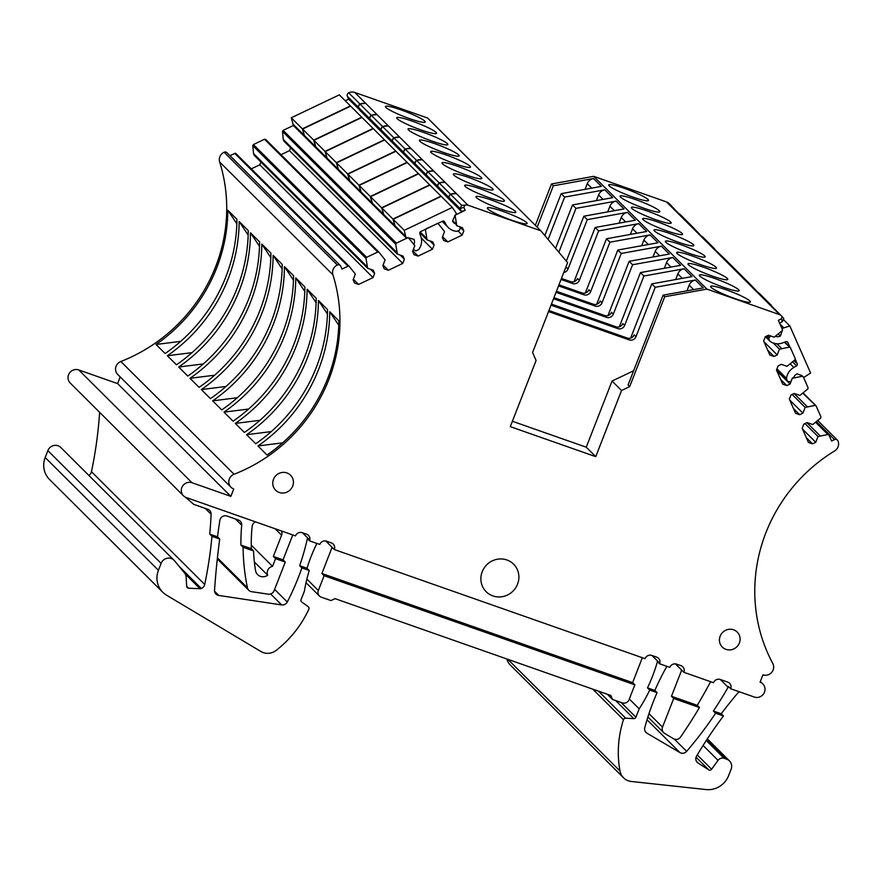 <?xml version="1.0" encoding="UTF-8"?>
<svg xmlns="http://www.w3.org/2000/svg" width="882" height="882" viewBox="0 0 882 882"><rect width="100%" height="100%" fill="white"/><g stroke="black" fill="none" stroke-linecap="round" stroke-linejoin="round"><path stroke-width="1.32" d="M185.198 573.95L188.682 577.423A3.208 3.065 134.9 0 0 190.005 577.192L189.41 577.501M188.682 577.423L189.365 577.445M174.052 560.268A8.004 7.662 134.9 0 0 161.108 563.378L158.418 570.29L45.18 457.526L47.871 450.614A8.004 7.662 134.9 0 1 60.814 447.494L174.052 560.268A8.004 7.662 134.9 0 1 174.537 560.798L184.47 572.892A8.004 7.662 134.9 0 1 186.146 577.214L186.686 586.332A2.139 2.04 134.9 0 0 188.594 588.195L200.005 588.702A3.208 3.065 134.9 0 0 201.328 588.47L178.991 566.222M200.005 588.702L188.792 577.534A3.208 3.065 134.9 0 0 190.115 577.302M201.328 588.47A5.336 5.105 -45.1 0 0 204.701 584.479L91.463 471.716A5.336 5.105 -45.1 0 1 88.795 475.365M204.701 584.479A427.175 408.366 134.9 0 0 211.967 536.333L219.706 539.045A807.471 771.926 134.9 0 0 214.547 590.146A5.336 5.105 134.9 0 0 218.758 595.438L281.656 604.931A5.336 5.105 134.9 0 0 287.278 601.987A251.271 240.202 134.9 0 0 301.887 567.909L309.24 570.489A160.193 153.137 134.9 0 0 304.367 591.238L301.093 599.628A2.139 2.04 134.9 0 0 301.765 602.02L308.226 606.706A2.139 2.04 134.9 0 1 308.832 609.219A106.788 102.091 134.9 0 1 276.298 650.299A13.88 13.274 134.9 0 1 260.896 651.489L166.544 595.185A21.355 20.418 134.9 0 1 162.762 592.252A21.355 20.418 134.9 0 1 158.418 570.29M235.472 519.013L241.69 525.209A5.336 5.105 134.9 0 0 238.405 520.049L226.939 516.014A5.336 5.105 134.9 0 0 219.861 520.391A807.471 771.926 134.9 0 0 217.49 536.84L209.74 534.117L211.967 536.333M217.49 536.84L219.706 539.045M45.18 457.526A21.355 20.418 134.9 0 0 49.524 479.477L162.762 592.252M316.892 543.422A160.193 153.137 134.9 0 0 307.013 568.284L299.671 565.693L301.887 567.909M307.013 568.284L309.24 570.489M241.69 525.209A213.587 204.183 134.9 0 0 240.896 545.054L251.359 548.736A160.193 153.137 134.9 0 1 252.153 526.367A5.336 5.105 134.9 0 1 255.537 521.879M185.396 497.183L193.742 504.361L207.821 509.3A5.336 5.105 134.9 0 1 211.107 514.239A427.175 408.366 134.9 0 1 209.74 534.117M299.671 565.693A251.271 240.202 134.9 0 0 307.377 538.648L309.593 540.864A251.26 240.202 134.9 0 0 309.78 540.049A5.336 5.105 134.9 0 0 306.605 534.194L302.25 532.673A5.336 5.105 134.9 0 0 295.47 535.903L186.234 497.536A8.004 7.662 134.9 0 1 182.618 486.059A8.004 7.662 134.9 0 1 192.011 482.73L230.852 496.368L233.741 488.959A8.004 7.662 134.9 0 1 234.072 474.262A160.722 153.644 134.9 0 0 332.889 274.754A8.004 7.662 134.9 0 1 337.343 265.019A2.668 2.558 134.9 0 1 340.75 266.232L341.995 269.065L348.037 266.188L234.799 153.424A1.069 1.025 -45.1 0 1 236.001 153.633L349.173 266.342M648.998 713.659L662.525 727.121L673.683 698.489L671.467 696.273L681.665 670.099L683.892 672.316A5.336 5.105 134.9 0 0 680.959 665.667L676.615 664.146A5.336 5.105 134.9 0 0 670.188 666.627A251.271 240.213 134.9 0 0 669.769 667.354L659.637 663.793A160.182 153.137 134.9 0 0 659.78 663.275A5.336 5.105 134.9 0 0 656.682 657.145L651.831 655.436A5.336 5.105 134.9 0 0 645.051 658.678L334.311 549.541A5.336 5.105 134.9 0 0 331.389 542.904L326.527 541.195A5.336 5.105 134.9 0 0 319.979 543.929A160.193 153.137 134.9 0 0 319.725 544.426L309.593 540.864M683.892 672.316L713.472 682.701A533.985 510.48 134.9 0 0 713.77 682.15A5.336 5.105 134.9 0 1 720.285 679.482L727.749 682.106A5.336 5.105 134.9 0 1 730.671 688.743L754.286 697.034A8.004 7.662 134.9 0 0 762.831 683.958A8.004 7.662 134.9 0 0 760.063 682.227L762.952 674.818A8.004 7.662 134.9 0 0 772.775 663.462A160.722 153.644 134.9 0 1 834.604 450.956A8.004 7.662 134.9 0 0 837.9 440.813A2.668 2.558 134.9 0 0 834.482 439.633L831.583 441.011L828.97 435.091A1.069 1.025 134.9 0 0 827.911 434.517L818 436.535L815.762 442.301L802.565 429.159M691.841 226.145L680.573 214.921A8.004 7.662 134.9 0 0 678.787 213.609L669.24 203.643A8.004 7.662 134.9 0 0 666.483 201.912L593.685 176.345L706.923 289.109L779.986 314.775A8.004 7.662 134.9 0 1 780.702 315.106L782.158 316.627L781.375 318.876L778.354 320.32L782.4 329.493A1.069 1.025 134.9 0 1 782.125 330.706L774.187 337.189L768.52 335.204L765.289 336.748L763.647 340.937L769.865 355.027L773.988 356.471L777.218 354.928L779.467 349.173L789.379 347.144L790.437 347.728L795.244 358.621L794.969 359.834L787.031 366.317L781.364 364.332L778.133 365.865L776.502 370.054L782.709 384.155L786.832 385.599L790.074 384.056L792.312 378.29L802.223 376.272L803.282 376.846L808.088 387.738L807.824 388.951L799.875 395.434L794.208 393.449L790.978 394.993L789.346 399.182L795.553 413.272L799.676 414.716L802.918 413.173L805.156 407.418L815.067 405.389L816.126 405.974L820.933 416.866L820.668 418.079L812.719 424.562L807.052 422.577L803.822 424.121L802.19 428.31L808.408 442.4L812.52 443.844L815.762 442.301M803.017 393.394L816.126 405.974M801.33 375.379L803.282 376.846M784.44 342.227L790.437 347.728M706.923 289.109L664.719 296.749L629.682 386.614L628.072 385.015L663.11 295.139L703.263 287.885L695.391 280.035L655.227 287.289L651.787 283.872L691.94 276.606L684.057 268.756L643.904 276.022L640.464 272.593L680.617 265.328L672.734 257.478L632.581 264.743L629.142 261.315L669.295 254.049L661.412 246.199L621.259 253.465L617.808 250.036L657.972 242.77L650.089 234.921L609.925 242.186L606.485 238.757L646.649 231.492L638.766 223.642L598.602 230.908L595.163 227.479L635.327 220.224L627.444 212.375L587.28 219.629L583.84 216.211L624.004 208.946L616.121 201.096L575.957 208.361L572.517 204.933L612.681 197.667L604.798 189.817L564.634 197.083L561.195 193.654L601.359 186.389L593.476 178.539L553.312 185.804L551.482 183.974L593.685 176.345M540.809 230.775L427.572 118.012L354.773 92.445L468.011 205.208L540.809 230.775L567.611 262.649L532.574 352.513L536.091 360.484L510.292 426.645L595.747 456.656L621.545 390.494L629.682 386.614M468.011 205.208L467.747 205.109A8.004 7.662 134.9 0 0 466.975 204.922L464.825 205.175L463.866 207.369L465.178 210.335L455.818 214.8A1.069 1.025 134.9 0 0 455.189 215.892L454.726 215.417M348.037 266.188A1.069 1.025 134.9 0 1 349.239 266.408L355.369 274.059L353.12 279.826L354.52 282.99L358.643 284.445L373.02 277.587L374.663 273.398L373.262 270.223L367.596 268.238L366.019 258.404L366.636 257.324L377.761 252.02L378.962 252.23L385.092 259.892L382.854 265.647L384.243 268.823L388.367 270.267L402.754 263.409L404.386 259.22L402.986 256.056L397.319 254.06L395.742 244.226L396.371 243.145L407.484 237.842L408.686 238.063L414.816 245.714L412.578 251.48L413.978 254.655L418.09 256.1L432.478 249.242L434.109 245.053L432.709 241.877L427.042 239.893L425.466 230.059L426.094 228.978L437.218 223.675L438.409 223.885L444.55 231.547L442.301 237.313L443.701 240.477L447.813 241.922L462.201 235.064L463.833 230.875L462.433 227.71L456.777 225.715L455.189 215.892M366.769 266.353L253.531 153.589L252.781 145.64L253.399 144.549L264.523 139.246L265.725 139.466L378.962 252.23M739.381 642.967A10.573 10.11 134.9 0 0 737.231 632.096A10.573 10.11 134.9 0 0 720.153 636.209A10.573 10.11 134.9 0 0 722.314 647.079A10.573 10.11 134.9 0 0 739.381 642.967M292.703 486.092A10.573 10.11 134.9 0 0 290.553 475.222A10.573 10.11 134.9 0 0 273.475 479.334A10.573 10.11 134.9 0 0 275.636 490.205A10.573 10.11 134.9 0 0 292.703 486.092M517.558 584.149A19.437 18.577 134.9 0 0 513.6 564.171A19.437 18.577 134.9 0 0 482.211 571.734A19.437 18.577 134.9 0 0 486.169 591.712A19.437 18.577 134.9 0 0 517.558 584.149M120.217 376.923L117.615 383.604L78.774 369.955A8.004 7.662 134.9 0 0 70.229 383.042L183.467 495.805M659.637 663.793L657.421 661.588A160.193 153.137 134.9 0 1 647.498 687.861L654.852 690.441L657.068 692.646A251.271 240.202 134.9 0 0 644.786 727.551A5.336 5.105 134.9 0 0 647.024 733.251L679.956 752.589A5.336 5.105 134.9 0 0 686.648 751.354A382.733 365.887 134.9 0 0 715.622 713.218L723.461 715.963A427.175 408.366 134.9 0 0 696.571 756.094A5.336 5.105 134.9 0 0 698.092 763.062L708.764 769.843A2.139 2.04 134.9 0 0 711.62 769.236L718.036 760.328A5.347 5.105 134.9 0 1 724.155 758.311L726.735 759.215A8.004 7.662 134.9 0 1 731.134 769.181L728.631 775.598A21.355 20.418 134.9 0 1 706.041 789.555L631.292 781.474A13.88 13.274 134.9 0 1 623.552 777.803A13.88 13.274 134.9 0 1 619.991 771A106.788 102.091 134.9 0 1 623.464 719.723A2.139 2.04 134.9 0 1 625.647 718.191L633.761 718.621A2.139 2.04 134.9 0 0 635.911 717.22L639.185 708.819A160.193 153.137 134.9 0 0 649.714 690.066L657.068 692.646M730.671 688.743L728.455 686.538A5.336 5.105 134.9 0 1 728.102 687.265A382.733 365.887 134.9 0 1 713.406 711.002L721.244 713.759L723.461 715.963M806.898 422.654L819.918 435.631M804.979 423.569L818 436.535M812.52 443.844L806.313 437.659M807.074 406.503L794.054 393.526M792.135 394.441L805.156 407.418M802.918 413.173L789.721 400.042M799.676 414.716L793.469 408.542M795.277 359.316L797.273 363.836A1.599 1.532 -45.1 0 1 796.578 365.865L793.855 367.474A13.88 13.274 -45.1 0 0 786.512 378.4A1.599 1.532 -45.1 0 0 786.634 379.183L787.361 380.826A1.599 1.532 -45.1 0 0 788.762 381.708L790.845 381.663L792.312 378.29M790.074 384.056L776.877 370.914M786.832 385.599L780.625 379.414M781.386 348.258L776.877 343.771M773.305 343.032L779.467 349.173M777.218 354.928L764.033 341.797M773.988 356.471L767.781 350.297M780.702 315.106L783.811 318.49L782.367 321.687L779.545 323.044M771.155 305.128A8.004 7.662 134.9 0 0 769.38 303.827L782.158 316.627M771.111 305.084L759.832 293.86A8.004 7.662 134.9 0 0 758.046 292.548L748.509 282.582A8.004 7.662 134.9 0 0 746.723 281.27L748.487 282.56M748.465 282.538L737.187 271.303A8.004 7.662 134.9 0 0 735.401 270.002L737.165 271.281M737.143 271.259L725.864 260.025A8.004 7.662 134.9 0 0 724.078 258.724L725.842 260.003M714.541 248.746A8.004 7.662 134.9 0 0 712.755 247.445L725.82 259.981M714.497 248.702L703.219 237.479A8.004 7.662 134.9 0 0 701.433 236.167L691.896 226.2A8.004 7.662 134.9 0 0 690.11 224.888L691.863 226.167M654.863 207.843A21.355 2.602 -158.7 0 1 659.846 211.735A21.355 2.602 -158.7 0 1 646.572 209.144A21.355 2.602 -158.7 0 1 625.04 200.104A21.355 2.602 -158.7 0 1 620.046 196.212A21.355 2.602 -158.7 0 1 633.331 198.803A21.355 2.602 -158.7 0 1 654.863 207.843M643.54 196.565A21.355 2.602 -158.7 0 1 648.524 200.457A21.355 2.602 -158.7 0 1 635.249 197.866A21.355 2.602 -158.7 0 1 613.707 188.836A21.355 2.602 -158.7 0 1 608.723 184.933A21.355 2.602 -158.7 0 1 622.008 187.524A21.355 2.602 -158.7 0 1 643.54 196.565M700.154 252.947A21.355 2.602 -158.7 0 1 705.148 256.838A21.355 2.602 -158.7 0 1 691.863 254.248A21.355 2.602 -158.7 0 1 670.331 245.218A21.355 2.602 -158.7 0 1 665.348 241.326A21.355 2.602 -158.7 0 1 678.622 243.906A21.355 2.602 -158.7 0 1 700.154 252.947M692.976 267.764A21.355 2.602 -158.7 0 1 687.993 263.872A21.355 2.602 -158.7 0 1 701.278 266.463A21.355 2.602 -158.7 0 1 722.81 275.504A21.355 2.602 -158.7 0 1 727.793 279.396A21.355 2.602 -158.7 0 1 714.508 276.805A21.355 2.602 -158.7 0 1 692.976 267.764M681.654 256.497A21.355 2.602 -158.7 0 1 676.67 252.594A21.355 2.602 -158.7 0 1 689.944 255.185A21.355 2.602 -158.7 0 1 711.487 264.225A21.355 2.602 -158.7 0 1 716.471 268.117A21.355 2.602 -158.7 0 1 703.186 265.526A21.355 2.602 -158.7 0 1 681.654 256.497M745.455 298.05A21.355 2.602 -158.7 0 1 750.439 301.942A21.355 2.602 -158.7 0 1 737.154 299.351A21.355 2.602 -158.7 0 1 715.622 290.321A21.355 2.602 -158.7 0 1 710.638 286.43A21.355 2.602 -158.7 0 1 723.924 289.02A21.355 2.602 -158.7 0 1 745.455 298.05M704.299 279.043A21.355 2.602 -158.7 0 1 699.316 275.151A21.355 2.602 -158.7 0 1 712.601 277.742A21.355 2.602 -158.7 0 1 734.133 286.771A21.355 2.602 -158.7 0 1 739.116 290.663A21.355 2.602 -158.7 0 1 725.831 288.083A21.355 2.602 -158.7 0 1 704.299 279.043M636.363 211.382A21.355 2.602 -158.7 0 1 631.369 207.49A21.355 2.602 -158.7 0 1 644.654 210.081A21.355 2.602 -158.7 0 1 666.186 219.111A21.355 2.602 -158.7 0 1 671.169 223.014A21.355 2.602 -158.7 0 1 657.895 220.423A21.355 2.602 -158.7 0 1 636.363 211.382M647.686 222.661A21.355 2.602 -158.7 0 1 642.702 218.769A21.355 2.602 -158.7 0 1 655.976 221.36A21.355 2.602 -158.7 0 1 677.508 230.389A21.355 2.602 -158.7 0 1 682.492 234.281A21.355 2.602 -158.7 0 1 669.217 231.69A21.355 2.602 -158.7 0 1 647.686 222.661M659.008 233.939A21.355 2.602 -158.7 0 1 654.025 230.048A21.355 2.602 -158.7 0 1 667.299 232.639A21.355 2.602 -158.7 0 1 688.831 241.668A21.355 2.602 -158.7 0 1 693.825 245.56A21.355 2.602 -158.7 0 1 680.54 242.969A21.355 2.602 -158.7 0 1 659.008 233.939M663.11 295.139L664.719 296.749M621.545 390.494L612.053 381.046L633.629 370.749M595.747 456.656L586.254 447.207L612.053 381.046M512.387 421.265L586.254 447.207M397.44 117.427A21.355 2.602 -158.7 0 1 419.81 124.009A21.355 2.602 -158.7 0 1 436.513 133.292A21.355 2.602 -158.7 0 1 435.785 133.645A21.355 2.602 -158.7 0 1 413.415 127.063A21.355 2.602 -158.7 0 1 396.713 117.78A21.355 2.602 -158.7 0 1 397.44 117.427M386.118 106.16A21.355 2.602 -158.7 0 1 408.487 112.731A21.355 2.602 -158.7 0 1 425.19 122.014A21.355 2.602 -158.7 0 1 424.463 122.366A21.355 2.602 -158.7 0 1 402.082 115.785A21.355 2.602 -158.7 0 1 385.39 106.501A21.355 2.602 -158.7 0 1 386.118 106.16M442.731 162.542A21.355 2.602 -158.7 0 1 465.101 169.112A21.355 2.602 -158.7 0 1 481.804 178.407A21.355 2.602 -158.7 0 1 481.076 178.748A21.355 2.602 -158.7 0 1 458.706 172.166A21.355 2.602 -158.7 0 1 442.003 162.883A21.355 2.602 -158.7 0 1 442.731 162.542M503.721 201.305A21.355 2.602 -158.7 0 1 481.352 194.724A21.355 2.602 -158.7 0 1 464.649 185.44A21.355 2.602 -158.7 0 1 465.376 185.088A21.355 2.602 -158.7 0 1 487.757 191.67A21.355 2.602 -158.7 0 1 504.449 200.953A21.355 2.602 -158.7 0 1 503.721 201.305M492.399 190.027A21.355 2.602 -158.7 0 1 470.029 183.445A21.355 2.602 -158.7 0 1 453.326 174.162A21.355 2.602 -158.7 0 1 454.054 173.82A21.355 2.602 -158.7 0 1 476.434 180.391A21.355 2.602 -158.7 0 1 493.126 189.674A21.355 2.602 -158.7 0 1 492.399 190.027M488.033 207.645A21.355 2.602 -158.7 0 1 510.402 214.227A21.355 2.602 -158.7 0 1 527.105 223.51A21.355 2.602 -158.7 0 1 526.378 223.852A21.355 2.602 -158.7 0 1 503.997 217.281A21.355 2.602 -158.7 0 1 487.305 207.987A21.355 2.602 -158.7 0 1 488.033 207.645M515.044 212.584A21.355 2.602 -158.7 0 1 492.674 206.002A21.355 2.602 -158.7 0 1 475.982 196.719A21.355 2.602 -158.7 0 1 476.71 196.366A21.355 2.602 -158.7 0 1 499.08 202.948A21.355 2.602 -158.7 0 1 515.772 212.231A21.355 2.602 -158.7 0 1 515.044 212.584M447.108 144.924A21.355 2.602 -158.7 0 1 424.738 138.342A21.355 2.602 -158.7 0 1 408.035 129.059A21.355 2.602 -158.7 0 1 408.763 128.706A21.355 2.602 -158.7 0 1 431.133 135.288A21.355 2.602 -158.7 0 1 447.836 144.571A21.355 2.602 -158.7 0 1 447.108 144.924M458.431 156.191A21.355 2.602 -158.7 0 1 436.061 149.62A21.355 2.602 -158.7 0 1 419.358 140.337A21.355 2.602 -158.7 0 1 420.086 139.984A21.355 2.602 -158.7 0 1 442.455 146.566A21.355 2.602 -158.7 0 1 459.158 155.849A21.355 2.602 -158.7 0 1 458.431 156.191M469.753 167.47A21.355 2.602 -158.7 0 1 447.383 160.899A21.355 2.602 -158.7 0 1 430.681 151.605A21.355 2.602 -158.7 0 1 431.408 151.263A21.355 2.602 -158.7 0 1 453.778 157.834A21.355 2.602 -158.7 0 1 470.481 167.128A21.355 2.602 -158.7 0 1 469.753 167.47M466.975 204.922L461.694 205.363L460.106 208.516L461.418 211.482L465.178 210.335M354.773 92.445A8.004 7.662 134.9 0 0 348.699 92.842A2.668 2.558 134.9 0 0 347.365 96.314L348.622 99.159L359.724 109.919M461.418 211.482L450.537 200.644L449.28 197.811A2.668 2.558 134.9 0 1 450.614 194.327A8.004 7.662 134.9 0 1 455.652 193.654L450.371 194.084L448.784 197.237A2.668 2.558 134.9 0 0 448.839 197.37L450.085 200.203L439.214 189.365L437.957 186.532A2.668 2.558 134.9 0 1 439.291 183.048A8.004 7.662 134.9 0 1 444.33 182.376L439.049 182.806L437.461 185.959A2.668 2.558 134.9 0 0 437.516 186.091L438.762 188.924L427.891 178.098L426.634 175.253A2.668 2.558 134.9 0 1 427.968 171.781A8.004 7.662 134.9 0 1 433.007 171.097L427.726 171.527L426.138 174.68A2.668 2.558 134.9 0 0 426.193 174.812L427.439 177.646L416.558 166.819L415.312 163.975A2.668 2.558 134.9 0 1 416.646 160.502A8.004 7.662 134.9 0 1 421.684 159.818L416.403 160.259L414.816 163.402A2.668 2.558 134.9 0 0 414.871 163.534L416.117 166.378L405.235 155.541L403.989 152.707A2.668 2.558 134.9 0 1 405.323 149.223A8.004 7.662 134.9 0 1 410.362 148.54L405.081 148.981L403.493 152.123A2.668 2.558 134.9 0 0 403.548 152.255L404.794 155.1L393.912 144.262L392.666 141.429A2.668 2.558 134.9 0 1 394 137.945A8.004 7.662 134.9 0 1 399.039 137.261L393.758 137.702L392.17 140.855A2.668 2.558 134.9 0 0 392.214 140.988L393.471 143.821L382.59 132.984L381.344 130.15A2.668 2.558 134.9 0 1 382.678 126.666A8.004 7.662 134.9 0 1 387.716 125.994L382.424 126.424L380.837 129.577A2.668 2.558 134.9 0 0 380.892 129.709L382.149 132.543L371.267 121.705L370.021 118.872A2.668 2.558 134.9 0 1 371.355 115.399A8.004 7.662 134.9 0 1 376.382 114.715L371.102 115.145L369.514 118.298A2.668 2.558 134.9 0 0 369.569 118.431L370.826 121.264L359.944 110.437L358.687 107.593A2.668 2.558 134.9 0 1 360.032 104.12A8.004 7.662 134.9 0 1 365.06 103.437L359.779 103.867L358.191 107.02A2.668 2.558 134.9 0 0 358.246 107.152L359.503 109.985M345.248 100.769L348.622 99.159M452.698 220.61L455.939 223.841M456.777 225.715L456.005 224.138A6.406 6.13 -45.1 0 1 452.565 220.952L455.233 215.12A1.069 1.025 -45.1 0 1 455.707 214.69L456.589 214.271L455.829 212.573L452.334 207.413L404.265 230.334L393.163 219.276L441.232 196.355L452.334 207.413M463.833 230.875L460.073 227.137M462.201 235.064L457.978 230.864M447.813 241.922L442.543 236.674M426.215 238.008L420.163 231.988M427.042 239.893L419.799 232.672M434.109 245.053L429.953 240.907M432.478 249.242L421.287 238.096M418.09 256.1L412.82 250.852M396.492 252.186L283.254 139.411L282.505 131.462L283.133 130.382L293.419 125.476M397.319 254.06L284.081 141.296L283.254 139.411M404.386 259.22L400.23 255.085M402.754 263.409L289.517 150.646L290.619 147.801M281.016 154.692L289.517 150.646M388.367 270.267L383.097 265.019M378.929 252.208L265.725 139.466M367.596 268.238L254.358 155.464L253.531 153.589M374.663 273.398L370.506 269.253M373.02 277.587L259.782 164.813L260.896 161.979M251.293 168.87L259.782 164.813M358.643 284.445L353.373 279.197M230.004 155.706L234.799 153.424M340.232 265.482L226.994 152.718A2.668 2.558 134.9 0 0 224.105 152.244A8.004 7.662 134.9 0 0 219.651 161.99L332.889 274.754M230.974 487.228L117.736 374.464A8.004 7.662 134.9 0 1 120.834 361.499A160.722 153.644 134.9 0 0 219.651 161.99M273.122 255.361L282.229 264.424A160.722 153.644 134.9 0 1 210.434 398.642L201.328 389.579A160.722 153.644 134.9 0 0 273.122 255.361L282.141 268.9M192.011 352.646L167.36 355.755L176.455 364.817A160.722 153.644 134.9 0 0 248.261 230.599L239.154 221.536L248.173 235.075M167.36 355.755A160.722 153.644 134.9 0 0 239.154 221.536M227.832 210.258L236.938 219.32A160.722 153.644 134.9 0 1 165.132 353.539L156.026 344.476A160.722 153.644 134.9 0 0 227.832 210.258L236.85 223.796M307.101 289.197L316.197 298.259A160.722 153.644 134.9 0 1 244.402 432.478L235.296 423.415A160.722 153.644 134.9 0 0 307.101 289.197L316.109 302.735M248.636 409.028L223.973 412.137L233.08 421.199A160.722 153.644 134.9 0 0 304.874 286.981L295.768 277.918L304.786 291.457M223.973 412.137A160.722 153.644 134.9 0 0 295.768 277.918M329.747 311.743L338.842 320.805A160.722 153.644 134.9 0 1 267.048 455.035L257.941 445.961A160.722 153.644 134.9 0 0 329.747 311.743L338.754 325.282M318.424 300.464L327.52 309.538A160.722 153.644 134.9 0 1 255.725 443.756L246.618 434.683A160.722 153.644 134.9 0 0 318.424 300.464L327.431 314.003M214.657 375.203L190.005 378.301L199.1 387.374A160.722 153.644 134.9 0 0 270.906 253.156L261.8 244.082L270.818 257.621M190.005 378.301A160.722 153.644 134.9 0 0 261.8 244.082M250.477 232.804L259.584 241.877A160.722 153.644 134.9 0 1 187.778 376.096L178.682 367.033A160.722 153.644 134.9 0 0 250.477 232.804L259.495 246.343M237.302 397.749L212.65 400.858L221.757 409.921A160.722 153.644 134.9 0 0 293.552 275.702L284.445 266.64L293.463 280.178M212.65 400.858A160.722 153.644 134.9 0 0 284.445 266.64M117.615 383.604L230.852 496.368M325.723 540.986L334.311 549.541M537.182 227.17L553.312 185.804M535.352 225.34L551.482 183.974M591.712 188.131L587.258 183.688A8.004 7.662 -45.1 0 1 593.476 178.539M587.258 183.688L585.053 189.343M544.844 235.582L561.195 193.654M548.108 239.463L564.634 197.083M603.045 199.409L598.58 194.966A8.004 7.662 -45.1 0 1 604.798 189.817M598.58 194.966L596.375 200.611M555.594 248.349L572.517 204.933M558.857 252.23L575.957 208.361M614.368 210.688L609.903 206.245A8.004 7.662 -45.1 0 1 616.121 201.096M609.903 206.245L607.698 211.889M566.332 261.116L583.84 216.211M565.208 268.823A5.336 5.105 134.9 0 0 566.2 267.191L568.03 269.01L587.28 219.629M625.691 221.966L621.226 217.523A8.004 7.662 -45.1 0 1 627.444 212.375M568.03 269.01A5.336 5.105 -45.1 0 1 563.785 272.461M621.226 217.523L619.021 223.168M574.006 281.744L595.163 227.479M561.459 278.436L570.742 281.7A5.336 5.105 134.9 0 0 577.523 278.469L579.353 280.289L598.602 230.908M637.013 233.245L632.548 228.802A8.004 7.662 -45.1 0 1 638.766 223.642M579.353 280.289A5.336 5.105 -45.1 0 1 572.572 283.519L561.051 279.473M632.548 228.802L630.343 234.447M585.339 293.022L606.485 238.757M558.956 284.853L582.065 292.978A5.336 5.105 134.9 0 0 588.845 289.737L590.675 291.567L609.925 242.186M648.336 244.512L643.871 240.069A8.004 7.662 -45.1 0 1 650.089 234.921M590.675 291.567A5.336 5.105 -45.1 0 1 583.895 294.797L558.549 285.889M643.871 240.069L641.677 245.725M596.662 304.29L617.808 250.036M556.454 291.281L593.388 304.246A5.336 5.105 -45.1 0 0 600.168 301.016L601.998 302.846L621.259 253.465M659.659 255.791L655.194 251.348A8.004 7.662 -45.1 0 1 661.412 246.199M601.998 302.846A5.336 5.105 -45.1 0 1 595.218 306.076L556.046 292.317M655.194 251.348L653 256.993M607.985 315.569L629.142 261.315M553.951 297.697L604.71 315.524A5.336 5.105 134.9 0 0 611.491 312.294L613.321 314.113L632.581 264.743M670.982 267.07L666.516 262.627A8.004 7.662 -45.1 0 1 672.734 257.478M613.321 314.113A5.336 5.105 -45.1 0 1 606.54 317.355L553.543 298.733M666.516 262.627L664.322 268.271M619.307 326.847L640.464 272.593M551.448 304.114L616.033 326.803A5.336 5.105 -45.1 0 0 622.813 323.573L624.654 325.392L643.904 276.022M682.304 278.348L677.85 273.905A8.004 7.662 -45.1 0 1 684.057 268.756M624.654 325.392A5.336 5.105 -45.1 0 1 617.874 328.622L551.041 305.161M677.85 273.905L675.645 279.55M630.63 338.126L651.787 283.872M548.935 310.541L627.367 338.082A5.336 5.105 -45.1 0 0 634.147 334.851L635.977 336.67L655.227 287.289M693.627 289.627L689.173 285.184A8.004 7.662 -45.1 0 1 695.391 280.035M635.977 336.67A5.336 5.105 -45.1 0 1 629.197 339.901L548.538 311.578M689.173 285.184L686.968 290.828M180.689 341.367L156.026 344.476M259.958 420.306L235.296 423.415M282.604 442.863L257.941 445.961M271.281 431.585L246.618 434.683M203.334 363.924L178.682 367.033M225.979 386.47L201.328 389.579M251.271 545.175L272.56 566.365L275.559 558.659L285.272 562.077L283.045 559.861L292.758 534.955M275.559 558.659L273.343 556.454L283.045 559.861M272.56 566.365A6.406 6.13 134.9 0 0 267.687 575.207A8.004 7.662 134.9 0 1 255.537 570.555A160.193 153.137 134.9 0 1 253.575 550.941L251.359 548.736M285.272 562.077L274.104 590.708A5.336 5.105 134.9 0 1 268.249 594.17L251.557 591.679A5.336 5.105 134.9 0 1 247.445 587.798A213.587 204.183 134.9 0 1 243.112 547.27L253.575 550.941M254.369 561.944L267.687 575.207M243.112 547.27L240.896 545.054M273.343 556.454L281.623 535.22A5.336 5.105 134.9 0 0 281.435 530.975M666.869 666.34A251.271 240.202 134.9 0 0 654.852 690.441M671.467 696.273L697.265 705.335A533.963 510.458 134.9 0 0 710.605 681.698M739.601 691.885A5.336 5.105 134.9 0 0 737.484 693.428A427.175 408.366 134.9 0 0 721.244 713.759M642.339 657.718L632.626 682.635L321.897 573.498L332.095 547.336M634.842 684.84L324.113 575.714L318.336 590.532A5.336 5.105 134.9 0 0 321.268 597.169L330.982 600.576L335.05 598.646L610.818 695.49L612.582 699.481L622.284 702.888A5.336 5.105 134.9 0 0 629.064 699.658L634.842 684.84L632.626 682.635M324.113 575.714L321.897 573.498M612.582 699.481L607.356 694.277M629.329 699.007L639.185 708.819M506.918 658.997A13.88 13.274 134.9 0 0 510.314 665.039L623.552 777.803M647.498 687.861L649.714 690.066M713.406 711.002L715.622 713.218M662.525 727.121A5.336 5.105 134.9 0 0 664.532 733.339L673.473 738.719A5.336 5.105 134.9 0 0 680.573 737.032A533.963 510.458 134.9 0 0 699.481 707.54L697.265 705.335M673.683 698.489L699.481 707.54M91.463 471.716A427.175 408.366 134.9 0 0 99.622 412.302M792.201 378.18L793.712 377.463A6.406 6.13 -45.1 0 1 797.052 373.869L802.135 375.655M803.601 377.573L810.613 373.031L789.831 325.943L783.822 319.957M781.959 328.501L789.831 325.943M782.444 330.21L780.383 336.075A6.406 6.13 -45.1 0 1 775.785 336.428M790.118 347.31A1.069 1.025 -45.1 0 0 789.919 347.155L787.835 342.448A1.599 1.532 -45.1 0 0 785.906 341.665L782.962 342.778A13.88 13.274 -45.1 0 1 770.207 341.422A1.599 1.532 -45.1 0 1 769.71 340.816L768.983 339.173A1.599 1.532 -45.1 0 1 769.258 337.497L770.603 335.932M783.646 327.696L779.997 324.069M780.383 336.075L778.42 334.135M789.919 347.155L784.815 342.084M793.855 367.474L790.415 364.046M407.484 237.842L407.374 237.732A1.069 1.025 -45.1 0 1 408.002 237.644L413.989 239.342A6.406 6.13 -45.1 0 1 414.088 244.06M407.374 237.732L406.503 238.151L405.742 236.453L404.265 230.334M437.218 223.675L425.984 228.868A1.069 1.025 -45.1 0 0 425.51 229.298L420.703 231.591A1.599 1.532 -45.1 0 0 419.832 233.554L420.802 236.453A13.88 13.274 -45.1 0 1 418.884 249.286A1.599 1.532 -45.1 0 1 418.244 249.804L416.569 250.609A1.599 1.532 -45.1 0 1 414.904 250.411L413.471 249.187M437.097 223.565A1.069 1.025 -45.1 0 1 437.726 223.466L442.532 221.173A1.599 1.532 -45.1 0 1 444.528 221.779L446.016 224.436L442.676 221.117M460.084 226.883L460.04 228.89A1.599 1.532 -45.1 0 1 459.092 230.334L457.416 231.139A1.599 1.532 -45.1 0 1 456.622 231.293A13.88 13.274 -45.1 0 1 448.321 227.578A13.88 13.274 -45.1 0 1 446.016 224.436M406.503 238.151L395.401 227.093L393.163 219.276M405.742 236.453L394.64 225.395M456.005 224.138L452.631 220.776M418.763 206.741L392.942 219.056L381.84 207.998L429.909 185.077L441.011 196.135L418.763 206.741M395.279 226.828L392.942 219.056M395.18 226.872L384.078 215.825L381.84 207.998M394.419 225.175L383.317 214.117M407.44 195.462L381.619 207.777L370.517 196.719L418.586 173.798L429.688 184.856L407.44 195.462M383.957 215.55L381.619 207.777M383.846 215.605L372.744 204.547L370.517 196.719M383.097 213.896L371.995 202.838M396.117 184.195L370.297 196.499L359.195 185.44L407.263 162.531L418.366 173.578L396.117 184.195M372.634 204.271L370.297 196.499M372.524 204.326L361.422 193.268L359.195 185.44M371.774 202.617L360.672 191.559M384.795 172.916L358.974 185.22L347.872 174.162L395.941 151.252L407.043 162.31L384.795 172.916M361.311 192.993L358.974 185.22M361.201 193.048L350.099 181.99L347.872 174.162M360.451 191.339L349.349 180.281M373.472 161.638L347.651 173.941L336.549 162.894L384.618 139.973L395.72 151.031L373.472 161.638M349.978 181.725L347.651 173.941M349.878 181.769L338.776 170.711L336.549 162.894M349.129 180.06L338.027 169.013M362.149 150.359L336.329 162.674L325.226 151.616L373.295 128.695L384.398 139.753L362.149 150.359M338.655 170.446L336.329 162.674M338.556 170.491L327.454 159.433L325.226 151.616M337.806 168.793L326.704 157.735M350.827 139.08L325.006 151.395L313.904 140.337L361.973 117.416L373.075 128.474L350.827 139.08M327.332 159.168L325.006 151.395M327.233 159.212L316.131 148.165L313.904 140.337M326.483 157.514L315.381 146.456M339.493 127.802L313.683 140.117L302.581 129.059L350.65 106.149L361.741 117.196L339.493 127.802M316.01 147.889L313.683 140.117M315.91 147.944L304.808 136.886L302.581 129.059M315.161 146.236L304.058 135.178M328.17 116.534L302.361 128.838L291.258 117.78L339.316 94.87L350.419 105.917L328.17 116.534M304.687 136.611L302.361 128.838M304.588 136.666L293.486 125.608L291.258 117.78M303.838 134.957L292.736 123.899M186.686 586.298L188.594 588.195M47.871 450.614L161.108 563.378M274.622 589.385L287.278 601.987M270.653 593.972L281.656 604.931M214.602 591.293L218.758 595.438M78.774 369.955L192.011 482.73M651.974 655.491L659.78 663.275M675.425 663.881L681.665 670.099M816.6 421.828L834.482 439.633M815.861 422.511L827.911 434.517M782.367 321.687L781.375 318.876M666.483 201.912L779.721 314.676M450.614 194.327L461.694 205.363M348.699 92.842L359.779 103.867M360.032 104.12L371.102 115.145M371.355 115.399L382.424 126.424M382.678 126.666L393.758 137.702M394 137.945L405.081 148.981M405.323 149.223L416.403 160.259M416.646 160.502L427.726 171.527M427.968 171.781L439.049 182.806M439.291 183.048L450.371 194.084M460.106 208.516L463.866 207.369M396.371 243.145L283.133 130.382M395.742 244.226L282.505 131.462M377.761 252.02L264.523 139.246M366.636 257.324L253.399 144.549M366.019 258.404L252.781 145.64M224.105 152.244L337.343 265.019M120.834 361.499L234.072 474.262M302.427 532.728L309.78 540.049M449.28 197.811L460.161 208.648M347.365 96.314L358.246 107.152M358.687 107.593L369.569 118.431M370.021 118.872L380.892 129.709M381.344 130.15L392.214 140.988M392.666 141.429L403.548 152.255M403.989 152.707L414.871 163.534M415.312 163.975L426.193 174.812M426.634 175.253L437.516 186.091M437.957 186.532L448.839 197.37M572.572 283.519L570.742 281.7M583.895 294.797L582.065 292.978M595.218 306.076L593.388 304.246M606.54 317.355L604.71 315.524M617.874 328.622L616.033 326.803M629.197 339.901L627.367 338.082M247.445 587.798L217.424 557.898M306.87 579.099L318.336 590.532M621.104 702.469L635.911 717.22M615.614 700.54L633.761 718.621M598.514 691.168L625.647 718.191M592.759 689.151L623.464 719.723M507.856 659.328L619.991 771M706.934 739.502L726.735 759.215M706.273 740.505L724.155 758.311M703.097 745.455L718.036 760.328M697.265 754.937L711.62 769.236M696.063 757.197L708.764 769.843M696.593 761.574L698.092 763.062M674.388 739.149L686.648 751.354M647.024 719.8L679.956 752.589M645.293 731.52L647.024 733.251M720.296 679.482L728.102 687.265M275.129 528.759L281.623 535.22M205.241 508.396L211.107 514.239M769.258 337.497L767.472 335.711M768.983 339.173L766.138 336.34M769.71 340.816L765.521 336.637M787.835 342.448L787.075 341.698M797.273 363.836L794.076 360.661M796.578 365.865L792.664 361.962M786.512 378.4L776.954 368.874M786.634 379.183L776.766 369.36M787.361 380.826L776.513 370.021M444.528 221.779L443.955 221.206M760.35 681.488L762.831 683.958M817.879 420.648L837.393 440.085M816.159 422.235L828.771 434.793M803.315 393.118L815.927 405.687M349.206 266.375L235.968 153.6M248.79 590.301L217.303 558.945M306.032 582.682L319.427 596.012M707.331 738.884L729.502 760.946M647.906 716.978L663.606 732.611M770.019 341.268L765.422 336.681M787.67 381.278L776.568 370.22M448.321 227.578L442.103 221.382"/></g></svg>
